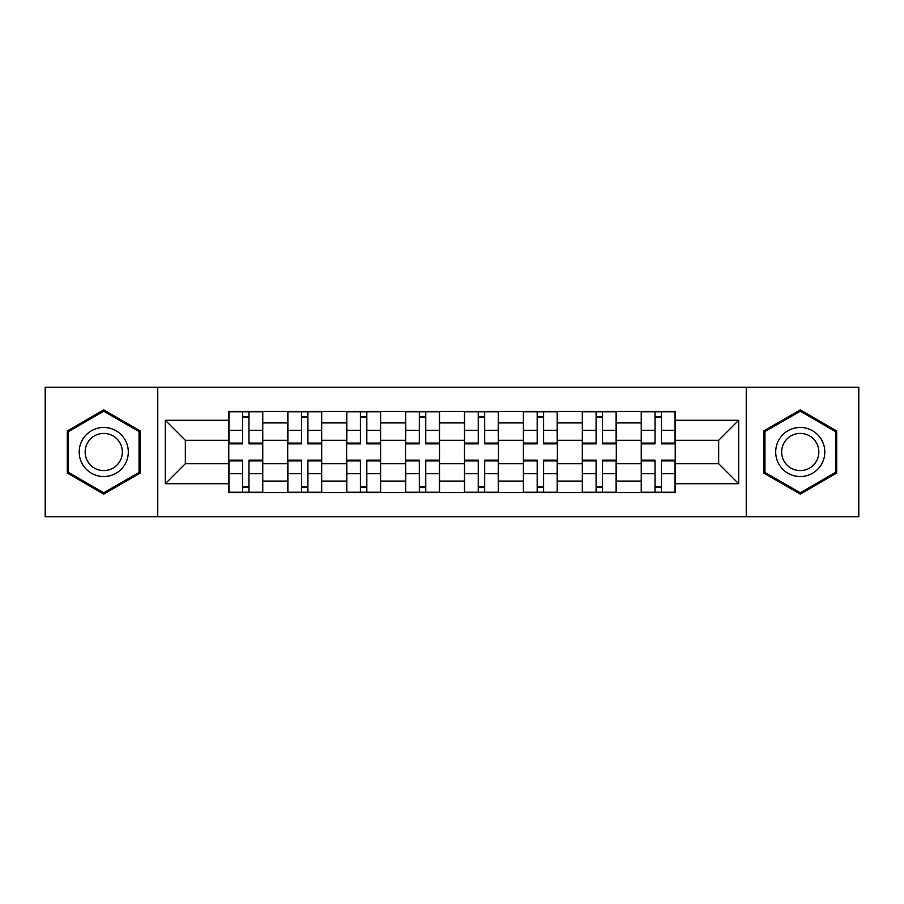 <?xml version="1.0" encoding="UTF-8"?>
<svg xmlns="http://www.w3.org/2000/svg" width="904" height="904" viewBox="0 0 904 904"><rect width="100%" height="100%" fill="white"/><g stroke="black" fill="none" stroke-linecap="round" stroke-linejoin="round"><path stroke-width="1.36" d="M746.241 516.783L858.8 516.783L858.8 387.217L45.2 387.217L45.2 516.783L746.241 516.783L746.241 387.217M287.698 492.601L287.698 422.914L262.759 422.914L262.759 492.601M262.759 422.914L262.759 411.399M287.698 422.914L287.698 411.399M321.688 411.399L321.688 492.601M346.616 492.601L346.616 411.399M380.607 411.399L380.607 492.601M405.546 492.601L405.546 411.399M439.536 411.399L439.536 492.601M464.464 492.601L464.464 411.399M498.454 411.399L498.454 492.601M523.393 492.601L523.393 411.399M557.384 411.399L557.384 492.601M582.312 492.601L582.312 411.399M616.302 411.399L616.302 492.601M641.241 492.601L641.241 411.399M641.241 463.707L616.302 463.707M582.312 463.707L557.384 463.707M523.393 463.707L498.454 463.707M464.464 463.707L439.536 463.707M405.546 463.707L380.607 463.707M346.616 463.707L321.688 463.707M287.698 463.707L262.759 463.707M641.241 440.293L616.302 440.293M582.312 440.293L557.384 440.293M523.393 440.293L498.454 440.293M464.464 440.293L439.536 440.293M405.546 440.293L380.607 440.293M346.616 440.293L321.688 440.293M287.698 440.293L262.759 440.293M185.331 463.707L228.768 463.707L228.768 440.293L185.331 440.293L185.331 463.707L165.319 483.73L165.319 420.27L228.768 420.27L228.768 440.293M675.231 440.293L675.231 463.707L718.669 463.707L718.669 440.293L675.231 440.293L675.231 411.399L228.768 411.399L228.768 420.27M675.231 420.27L738.681 420.27L738.681 483.73L675.231 483.73L675.231 463.707M228.768 463.707L228.768 492.601L675.231 492.601L675.231 483.73M228.768 483.73L165.319 483.73M157.759 516.783L157.759 387.217M140.199 430.959L103.745 409.907L67.291 430.959L67.291 473.041L103.745 494.092L140.199 473.041L140.199 430.959M836.708 430.959L800.255 409.907L763.801 430.959L763.801 473.041L800.255 494.092L836.708 473.041L836.708 430.959M248.973 486.94L242.554 486.94M242.554 417.06L248.973 417.06M307.902 486.94L301.484 486.94M301.484 417.06L307.902 417.06M366.821 486.94L360.402 486.94M360.402 417.06L366.821 417.06M425.75 486.94L419.332 486.94M419.332 417.06L425.75 417.06M484.668 486.94L478.25 486.94M478.25 417.06L484.668 417.06M543.598 486.94L537.179 486.94M537.179 417.06L543.598 417.06M602.516 486.94L596.098 486.94M596.098 417.06L602.516 417.06M661.445 486.94L655.027 486.94M655.027 417.06L661.445 417.06M165.319 420.27L185.331 440.293M718.669 463.707L738.681 483.73M718.669 440.293L738.681 420.27M248.973 443.875L248.973 411.772L262.578 411.772L262.578 443.875L248.973 443.875M242.554 416.687L248.973 416.687M228.961 411.772L228.961 443.875L242.554 443.875L242.554 411.772L228.961 411.772L248.973 411.772M242.554 460.125L242.554 492.228L228.961 492.228L228.961 460.125L242.554 460.125M248.973 487.312L242.554 487.312M262.578 492.228L262.578 460.125L248.973 460.125L248.973 492.228L262.578 492.228L242.554 492.228M307.902 443.875L307.902 411.772L321.496 411.772L321.496 443.875L307.902 443.875M301.484 416.687L307.902 416.687M287.879 411.772L287.879 443.875L301.484 443.875L301.484 411.772L287.879 411.772L307.902 411.772M366.821 443.875L366.821 411.772L380.426 411.772L380.426 443.875L366.821 443.875M360.402 416.687L366.821 416.687M346.808 411.772L346.808 443.875L360.402 443.875L360.402 411.772L346.808 411.772L366.821 411.772M82.479 464.272A24.555 24.555 0 0 0 116.017 473.267A24.555 24.555 0 0 0 125.012 439.728A24.555 24.555 0 0 0 91.474 430.733A24.555 24.555 0 0 0 82.479 464.272M87.643 461.289A18.588 18.588 0 0 0 113.045 468.102A18.588 18.588 0 0 0 119.848 442.711A18.588 18.588 0 0 0 94.457 435.897A18.588 18.588 0 0 0 87.643 461.289M103.745 411.218L139.058 431.615L139.058 472.385L103.745 492.782L68.433 472.385L68.433 431.615L103.745 411.218M778.988 464.272A24.555 24.555 0 0 0 812.526 473.267A24.555 24.555 0 0 0 821.521 439.728A24.555 24.555 0 0 0 787.983 430.733A24.555 24.555 0 0 0 778.988 464.272M784.152 461.289A18.588 18.588 0 0 0 809.543 468.102A18.588 18.588 0 0 0 816.357 442.711A18.588 18.588 0 0 0 790.955 435.897A18.588 18.588 0 0 0 784.152 461.289M800.255 411.218L835.567 431.615L835.567 472.385L800.255 492.782L764.942 472.385L764.942 431.615L800.255 411.218M301.484 460.125L301.484 492.228L287.879 492.228L287.879 460.125L301.484 460.125M307.902 487.312L301.484 487.312M321.496 492.228L321.496 460.125L307.902 460.125L307.902 492.228L321.496 492.228L301.484 492.228M360.402 460.125L360.402 492.228L346.808 492.228L346.808 460.125L360.402 460.125M366.821 487.312L360.402 487.312M380.426 492.228L380.426 460.125L366.821 460.125L366.821 492.228L380.426 492.228L360.402 492.228M425.75 443.875L425.75 411.772L439.344 411.772L439.344 443.875L425.75 443.875M419.332 416.687L425.75 416.687M405.726 411.772L405.726 443.875L419.332 443.875L419.332 411.772L405.726 411.772L425.75 411.772M484.668 443.875L484.668 411.772L498.273 411.772L498.273 443.875L484.668 443.875M478.25 416.687L484.668 416.687M464.656 411.772L464.656 443.875L478.25 443.875L478.25 411.772L464.656 411.772L484.668 411.772M543.598 443.875L543.598 411.772L557.192 411.772L557.192 443.875L543.598 443.875M537.179 416.687L543.598 416.687M523.574 411.772L523.574 443.875L537.179 443.875L537.179 411.772L523.574 411.772L543.598 411.772M419.332 460.125L419.332 492.228L405.726 492.228L405.726 460.125L419.332 460.125M425.75 487.312L419.332 487.312M439.344 492.228L439.344 460.125L425.75 460.125L425.75 492.228L439.344 492.228L419.332 492.228M478.25 460.125L478.25 492.228L464.656 492.228L464.656 460.125L478.25 460.125M484.668 487.312L478.25 487.312M498.273 492.228L498.273 460.125L484.668 460.125L484.668 492.228L498.273 492.228L478.25 492.228M537.179 460.125L537.179 492.228L523.574 492.228L523.574 460.125L537.179 460.125M543.598 487.312L537.179 487.312M557.192 492.228L557.192 460.125L543.598 460.125L543.598 492.228L557.192 492.228L537.179 492.228M602.516 443.875L602.516 411.772L616.121 411.772L616.121 443.875L602.516 443.875M596.098 416.687L602.516 416.687M582.504 411.772L582.504 443.875L596.098 443.875L596.098 411.772L582.504 411.772L602.516 411.772M596.098 460.125L596.098 492.228L582.504 492.228L582.504 460.125L596.098 460.125M602.516 487.312L596.098 487.312M616.121 492.228L616.121 460.125L602.516 460.125L602.516 492.228L616.121 492.228L596.098 492.228M661.445 443.875L661.445 411.772L675.039 411.772L675.039 443.875L661.445 443.875M655.027 416.687L661.445 416.687M641.422 411.772L641.422 443.875L655.027 443.875L655.027 411.772L641.422 411.772L661.445 411.772M655.027 460.125L655.027 492.228L641.422 492.228L641.422 460.125L655.027 460.125M661.445 487.312L655.027 487.312M675.039 492.228L675.039 460.125L661.445 460.125L661.445 492.228L675.039 492.228L655.027 492.228M582.312 422.914L557.384 422.914M523.393 422.914L498.454 422.914M464.464 422.914L439.536 422.914M405.546 422.914L380.607 422.914M346.616 422.914L321.688 422.914M641.241 422.914L616.302 422.914M582.312 481.086L557.384 481.086M523.393 481.086L498.454 481.086M464.464 481.086L439.536 481.086M405.546 481.086L380.607 481.086M346.616 481.086L321.688 481.086M287.698 481.086L262.759 481.086M641.241 481.086L616.302 481.086M248.973 443.084L262.578 443.084M248.973 430.327L262.578 430.327M228.961 443.084L242.554 443.084M228.961 430.327L242.554 430.327M242.554 460.916L228.961 460.916M242.554 473.673L228.961 473.673M262.578 460.916L248.973 460.916M262.578 473.673L248.973 473.673M307.902 443.084L321.496 443.084M307.902 430.327L321.496 430.327M287.879 443.084L301.484 443.084M287.879 430.327L301.484 430.327M366.821 443.084L380.426 443.084M366.821 430.327L380.426 430.327M346.808 443.084L360.402 443.084M346.808 430.327L360.402 430.327M301.484 460.916L287.879 460.916M301.484 473.673L287.879 473.673M321.496 460.916L307.902 460.916M321.496 473.673L307.902 473.673M360.402 460.916L346.808 460.916M360.402 473.673L346.808 473.673M380.426 460.916L366.821 460.916M380.426 473.673L366.821 473.673M425.75 443.084L439.344 443.084M425.75 430.327L439.344 430.327M405.726 443.084L419.332 443.084M405.726 430.327L419.332 430.327M484.668 443.084L498.273 443.084M484.668 430.327L498.273 430.327M464.656 443.084L478.25 443.084M464.656 430.327L478.25 430.327M543.598 443.084L557.192 443.084M543.598 430.327L557.192 430.327M523.574 443.084L537.179 443.084M523.574 430.327L537.179 430.327M419.332 460.916L405.726 460.916M419.332 473.673L405.726 473.673M439.344 460.916L425.75 460.916M439.344 473.673L425.75 473.673M478.25 460.916L464.656 460.916M478.25 473.673L464.656 473.673M498.273 460.916L484.668 460.916M498.273 473.673L484.668 473.673M537.179 460.916L523.574 460.916M537.179 473.673L523.574 473.673M557.192 460.916L543.598 460.916M557.192 473.673L543.598 473.673M602.516 443.084L616.121 443.084M602.516 430.327L616.121 430.327M582.504 443.084L596.098 443.084M582.504 430.327L596.098 430.327M596.098 460.916L582.504 460.916M596.098 473.673L582.504 473.673M616.121 460.916L602.516 460.916M616.121 473.673L602.516 473.673M661.445 443.084L675.039 443.084M661.445 430.327L675.039 430.327M641.422 443.084L655.027 443.084M641.422 430.327L655.027 430.327M655.027 460.916L641.422 460.916M655.027 473.673L641.422 473.673M675.039 460.916L661.445 460.916M675.039 473.673L661.445 473.673"/></g></svg>
